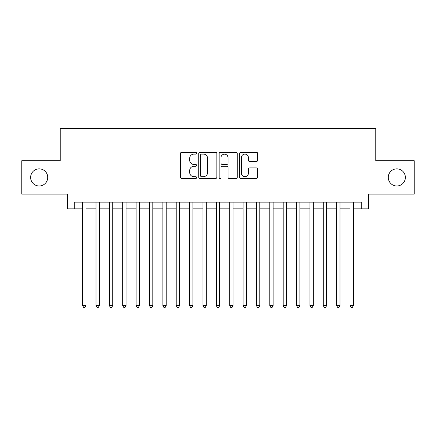 <?xml version="1.0" encoding="UTF-8"?>
<svg xmlns="http://www.w3.org/2000/svg" width="436" height="436" viewBox="0 0 436 436"><rect width="100%" height="100%" fill="white"/><g stroke="black" fill="none" stroke-linecap="round" stroke-linejoin="round"><path stroke-width="0.65" d="M196.609 153.183A0.921 0.921 0 0 0 195.693 152.268L181.747 152.268A1.313 1.313 0 0 0 180.433 153.581L180.433 177.201A1.313 1.313 0 0 0 181.747 178.515L195.693 178.515A0.921 0.921 0 0 0 196.609 177.594A0.921 0.921 0 0 0 195.693 176.678L193.884 176.678A4.202 4.202 0 0 1 189.687 172.476L189.687 170.509A4.202 4.202 0 0 1 193.884 166.307L195.693 166.307A0.921 0.921 0 0 0 196.609 165.391A0.921 0.921 0 0 0 195.693 164.47L193.884 164.47A4.202 4.202 0 0 1 189.687 160.274L189.687 158.306A4.202 4.202 0 0 1 193.884 154.104L195.693 154.104A0.921 0.921 0 0 0 196.609 153.183M388.263 177.425A8.556 8.556 0 0 0 396.82 185.981A8.556 8.556 0 0 0 405.376 177.425A8.556 8.556 0 0 0 396.82 168.868A8.556 8.556 0 0 0 388.263 177.425M30.624 177.425A8.556 8.556 0 0 0 39.18 185.981A8.556 8.556 0 0 0 47.737 177.425A8.556 8.556 0 0 0 39.18 168.868A8.556 8.556 0 0 0 30.624 177.425M256.352 161.522A1.313 1.313 0 0 0 257.665 160.208L257.665 153.581A1.313 1.313 0 0 0 256.352 152.268L240.868 152.268A1.313 1.313 0 0 0 239.555 153.581L239.555 177.201A1.313 1.313 0 0 0 240.868 178.515L256.352 178.515A1.313 1.313 0 0 0 257.665 177.201L257.665 169.195A1.313 1.313 0 0 0 256.352 167.882L249.724 167.882A1.313 1.313 0 0 0 248.411 169.195L248.411 173.168A3.51 3.51 0 0 1 244.901 176.678A3.51 3.51 0 0 1 241.391 173.168L241.391 157.614A3.51 3.51 0 0 1 244.901 154.104A3.51 3.51 0 0 1 248.411 157.614L248.411 160.208A1.313 1.313 0 0 0 249.724 161.522L256.352 161.522M74.278 208.844L74.278 202.157L361.722 202.157L361.722 208.844L368.409 208.844L368.409 194.134L414.2 194.134L414.2 160.71L375.761 160.71L375.761 128.625L60.239 128.625L60.239 160.71L21.8 160.71L21.8 194.134L67.591 194.134L67.591 208.844L82.633 208.844M216.85 153.581A1.313 1.313 0 0 0 215.542 152.268L200.053 152.268A1.313 1.313 0 0 0 198.74 153.581L198.74 177.201A1.313 1.313 0 0 0 200.053 178.515L215.542 178.515A1.313 1.313 0 0 0 216.85 177.201L216.85 153.581M220.458 152.268L235.947 152.268A1.313 1.313 0 0 1 237.26 153.581L237.26 177.201A1.313 1.313 0 0 1 235.947 178.515L229.32 178.515A1.313 1.313 0 0 1 228.006 177.201L228.006 167.62A1.313 1.313 0 0 0 226.693 166.307L222.3 166.307A1.313 1.313 0 0 0 220.987 167.62L220.987 177.594A0.921 0.921 0 0 1 220.066 178.515A0.921 0.921 0 0 1 219.15 177.594L219.15 153.581A1.313 1.313 0 0 1 220.458 152.268M85.974 208.844L96.002 208.844M99.343 208.844L109.371 208.844M112.711 208.844L122.739 208.844M126.086 208.844L136.108 208.844M139.455 208.844L149.483 208.844M152.823 208.844L162.851 208.844M166.192 208.844L176.22 208.844M179.561 208.844L189.589 208.844M192.93 208.844L202.958 208.844M206.299 208.844L216.327 208.844M219.673 208.844L229.701 208.844M233.042 208.844L243.07 208.844M246.411 208.844L256.439 208.844M259.78 208.844L269.808 208.844M273.149 208.844L283.177 208.844M286.517 208.844L296.545 208.844M299.892 208.844L309.914 208.844M313.261 208.844L323.289 208.844M326.629 208.844L336.657 208.844M339.998 208.844L350.026 208.844M353.367 208.844L361.722 208.844M201.497 154.104A0.921 0.921 0 0 0 200.576 155.025L200.576 175.757A0.921 0.921 0 0 0 201.497 176.678L203.399 176.678A4.202 4.202 0 0 0 207.601 172.476L207.601 158.306A4.202 4.202 0 0 0 203.399 154.104L201.497 154.104M228.006 157.679A3.51 3.51 0 0 0 224.496 154.17A3.51 3.51 0 0 0 220.987 157.679L220.987 163.157A1.313 1.313 0 0 0 222.3 164.47L226.693 164.47A1.313 1.313 0 0 0 228.006 163.157L228.006 157.679M85.974 202.157L85.974 305.636L82.633 305.636L82.633 202.157M85.974 305.636L84.971 307.375L83.636 307.375L82.633 305.636M99.343 202.157L99.343 305.636L96.002 305.636L96.002 202.157M99.343 305.636L98.34 307.375L97.005 307.375L96.002 305.636M112.711 202.157L112.711 305.636L109.371 305.636L109.371 202.157M112.711 305.636L111.709 307.375L110.373 307.375L109.371 305.636M126.086 202.157L126.086 305.636L122.739 305.636L122.739 202.157M126.086 305.636L125.083 307.375L123.742 307.375L122.739 305.636M139.455 202.157L139.455 305.636L136.108 305.636L136.108 202.157M139.455 305.636L138.452 307.375L137.111 307.375L136.108 305.636M152.823 202.157L152.823 305.636L149.483 305.636L149.483 202.157M152.823 305.636L151.821 307.375L150.485 307.375L149.483 305.636M166.192 202.157L166.192 305.636L162.851 305.636L162.851 202.157M166.192 305.636L165.19 307.375L163.854 307.375L162.851 305.636M179.561 202.157L179.561 305.636L176.22 305.636L176.22 202.157M179.561 305.636L178.558 307.375L177.223 307.375L176.22 305.636M192.93 202.157L192.93 305.636L189.589 305.636L189.589 202.157M192.93 305.636L191.927 307.375L190.592 307.375L189.589 305.636M206.299 202.157L206.299 305.636L202.958 305.636L202.958 202.157M206.299 305.636L205.302 307.375L203.961 307.375L202.958 305.636M219.673 202.157L219.673 305.636L216.327 305.636L216.327 202.157M219.673 305.636L218.67 307.375L217.33 307.375L216.327 305.636M233.042 202.157L233.042 305.636L229.701 305.636L229.701 202.157M233.042 305.636L232.039 307.375L230.699 307.375L229.701 305.636M246.411 202.157L246.411 305.636L243.07 305.636L243.07 202.157M246.411 305.636L245.408 307.375L244.073 307.375L243.07 305.636M259.78 202.157L259.78 305.636L256.439 305.636L256.439 202.157M259.78 305.636L258.777 307.375L257.442 307.375L256.439 305.636M273.149 202.157L273.149 305.636L269.808 305.636L269.808 202.157M273.149 305.636L272.146 307.375L270.81 307.375L269.808 305.636M286.517 202.157L286.517 305.636L283.177 305.636L283.177 202.157M286.517 305.636L285.515 307.375L284.179 307.375L283.177 305.636M299.892 202.157L299.892 305.636L296.545 305.636L296.545 202.157M299.892 305.636L298.889 307.375L297.548 307.375L296.545 305.636M313.261 202.157L313.261 305.636L309.914 305.636L309.914 202.157M313.261 305.636L312.258 307.375L310.917 307.375L309.914 305.636M326.629 202.157L326.629 305.636L323.289 305.636L323.289 202.157M326.629 305.636L325.627 307.375L324.291 307.375L323.289 305.636M339.998 202.157L339.998 305.636L336.657 305.636L336.657 202.157M339.998 305.636L338.995 307.375L337.66 307.375L336.657 305.636M353.367 202.157L353.367 305.636L350.026 305.636L350.026 202.157M353.367 305.636L352.364 307.375L351.029 307.375L350.026 305.636"/></g></svg>
